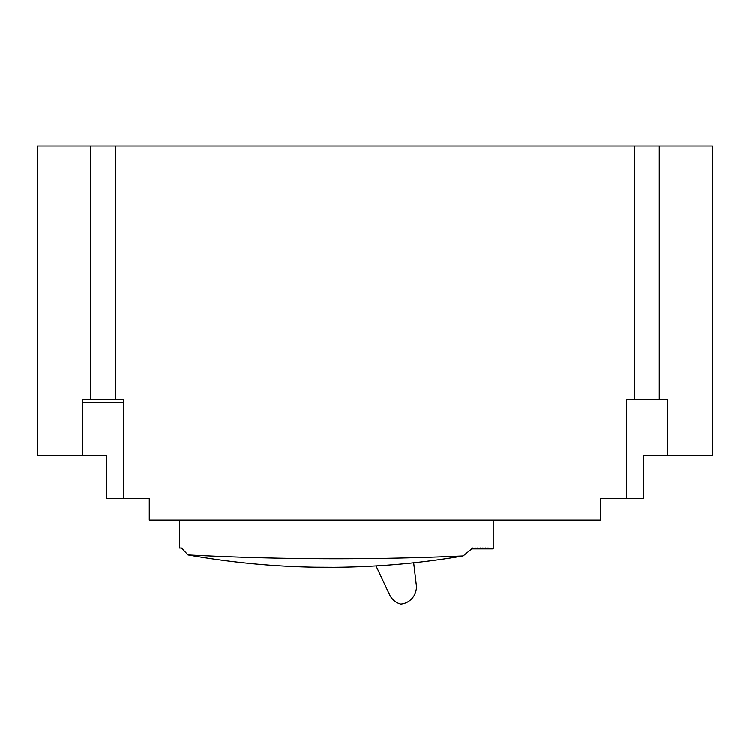 <?xml version="1.0" encoding="UTF-8"?>
<svg xmlns="http://www.w3.org/2000/svg" width="750" height="750" viewBox="0 0 750 750"><rect width="100%" height="100%" fill="white"/><g stroke="black" fill="none" stroke-linecap="round" stroke-linejoin="round"><path stroke-width="1.12" d="M667.359 455.512L667.359 399.619L634.584 399.619L634.584 145.959L712.5 145.959L712.5 455.512L643.706 455.512L643.706 498.506L600.712 498.506L600.712 520.003L149.288 520.003L149.288 498.506L106.294 498.506L106.294 455.512L37.5 455.512L37.5 145.959L115.416 145.959L115.416 399.619L82.641 399.619L82.641 455.512M634.584 399.619L626.512 399.619L626.512 498.506M659.288 399.619L659.288 145.959M634.584 145.959L115.416 145.959M82.641 402.459L123.487 402.459M115.416 399.619L123.487 399.619L123.487 498.506M90.713 145.959L90.713 399.619M487.209 548.812A0.863 0.863 0 0 1 488.072 547.95A0.863 0.863 0 0 1 488.934 548.812L472.594 548.812L472.594 547.95M472.162 548.062L472.594 548.812M493.228 520.003L493.228 548.812L488.934 548.812M474.319 548.812A0.863 0.863 0 0 1 475.172 547.95A0.863 0.863 0 0 1 476.034 548.812M484.631 548.812A0.863 0.863 0 0 1 485.494 547.95A0.863 0.863 0 0 1 486.356 548.812M476.897 548.812A0.863 0.863 0 0 1 477.759 547.95A0.863 0.863 0 0 1 478.612 548.812M482.053 548.812A0.863 0.863 0 0 1 482.916 547.95A0.863 0.863 0 0 1 483.778 548.812M479.475 548.812A0.863 0.863 0 0 1 480.338 547.95A0.863 0.863 0 0 1 481.191 548.812M179.381 520.003L179.381 547.95L181.528 547.95L187.978 554.859A2866.059 2866.059 0 0 0 463.134 555.891L471.731 548.812A0.863 0.863 0 0 1 472.594 547.95A0.863 0.863 0 0 1 473.456 548.812M187.978 554.859A801.084 801.084 0 0 0 463.134 555.891M229.772 561.178L232.519 561.506M230.878 561.309L238.191 562.172M409.519 563.175L414.834 562.622M417.553 562.322L419.634 562.087M418.903 562.172L421.266 561.9M418.594 562.2L416.484 562.434M414.216 562.688L412.022 562.922M414.356 562.669L411.75 562.95M411.225 563.006L408.891 563.241M405.9 563.541L404.091 563.709M403.8 563.738L402.469 563.859M404.213 563.7L404.962 563.625M405.281 563.597L407.241 563.409M314.953 567.169L334.237 567.263M235.266 561.834L235.997 561.919M417.534 562.322L418.266 562.238M413.512 562.762L414.056 562.706M332.062 567.272L319.256 567.225M411.863 562.931L409.453 563.184M407.147 563.419L404.719 563.653M418.163 562.256L416.569 562.425M376.041 565.875L389.616 594.731A17.194 17.194 0 0 0 400.791 604.041A17.194 17.194 0 0 0 416.316 584.897L413.7 562.744"/></g></svg>
